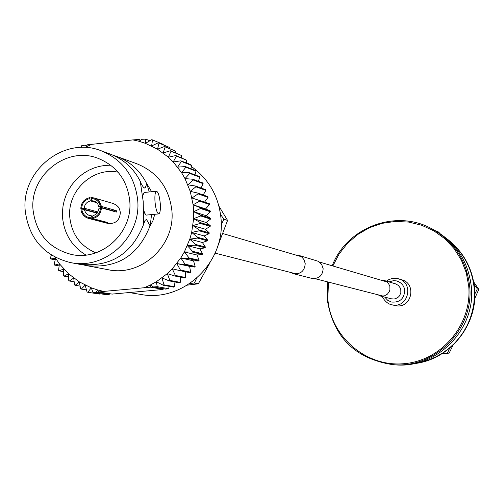<?xml version="1.0" encoding="UTF-8"?>
<svg xmlns="http://www.w3.org/2000/svg" width="504" height="504" viewBox="0 0 504 504"><rect width="100%" height="100%" fill="white"/><g stroke="black" fill="none" stroke-linecap="round" stroke-linejoin="round"><path stroke-width="0.76" d="M290.625 272.443L293.492 273.722C300.743 274.352 304.649 270.976 305.21 263.592L304.051 259.736L302.035 257.235L299.313 255.572L295.438 254.948M293.492 273.722L311.869 278.397C318.856 279.008 322.617 275.764 323.152 268.663L321.628 264.291L318.175 261.261L298.557 255.314M158.766 213.904C157.034 213.224 155.78 209.173 154.999 201.751C154.627 195.426 155.125 191.929 156.492 191.249C158.231 191.948 159.484 195.999 160.259 203.402C160.637 209.714 160.14 213.217 158.766 213.904L146.204 215.101L144.755 213.318L143.602 209.733M142.638 195.88L144.125 192.478L156.492 191.249M83.116 264.852L86.562 265.627C117.249 268.758 138.424 255.478 150.079 225.792L146.494 219.416L145.058 220.418L143.615 224.022L143.218 201.543L140.288 181.56L141.593 184.596L144.049 188.194L145.404 187.4L146.784 183.758C140.137 170.654 130.082 161.538 116.619 156.404L113.261 155.301M217.615 246.569L227.569 220.418L223.845 219.221L220.569 214.433M191.388 166.522C208.858 179.103 218.723 196.365 220.985 218.301C225.811 262.256 183.248 302.627 141.082 294.487L129.339 292.603M85.932 255.043C72.072 246.588 64.279 234.095 62.559 217.571L62.458 211.825L63.025 206.092L64.26 200.46L66.144 195.01L68.645 189.819L71.725 184.962L75.348 180.514L79.456 176.532L83.992 173.08L88.893 170.201L94.09 167.945L99.502 166.339L105.052 165.413L110.66 165.173M118.043 172.154C92.698 166.856 67.001 191.041 69.804 217.413C71.801 234.423 80.483 246.223 95.848 252.819M97.997 211.976L84.294 208.24L80.81 208.385C81.201 202.652 84.118 199.086 89.555 197.688L90.329 200.863L87.671 201.984L86.052 203.471L84.911 205.361L84.294 208.24M90.329 200.863L96.667 202.671M95.508 201.783L91.797 200.718L91.092 198.444C96.125 198.746 99.231 201.411 100.403 206.451L98.878 206.804L97.82 204.07L95.81 201.978L93.731 200.989L91.797 200.718M98.878 206.804L113.387 210.874L113.444 211.239M101.285 206.363L116.273 210.59L116.355 211.321L116.386 212.058L101.405 207.868C101.008 213.614 98.091 217.18 92.642 218.572L107.812 222.529L106.382 222.667L91.174 218.717L88.433 218.402L107.774 223.417C115.529 224.097 119.725 220.443 120.362 212.449L119.511 209.059L118.163 206.829L116.304 205.04L113.249 203.522L94.065 197.933L97.039 199.37L99.401 201.707L101.128 205.525L101.285 206.363L100.403 206.451M88.433 218.402L86.071 217.457L83.425 215.315L81.61 212.398L80.923 209.891L84.414 209.746L85.497 212.531L87.091 214.288L89.145 215.428L91.489 215.838L91.104 217.81C86.071 217.501 82.971 214.83 81.805 209.803M129.723 200.617C127.191 179.915 116.544 165.784 97.782 158.218C66.282 145.851 29.251 175.726 33.075 210.181C36.212 233.705 48.957 248.453 71.31 254.426C101.575 261.57 133.195 232.552 129.723 200.617M137.661 199.83C141.668 236.741 105.38 270.39 70.333 262.546C43.993 255.786 28.961 238.587 25.25 210.949C20.771 170.642 64.373 135.834 101.096 150.74C122.579 159.661 134.77 176.022 137.661 199.83M143.747 224.059C131.966 254.054 110.59 267.466 79.607 264.304L70.333 262.546M116.619 156.404L137.145 163.888C157.525 172.349 169.098 187.847 171.851 210.382C175.676 245.309 141.284 277.131 108.032 269.69L86.562 265.627M151.534 214.609L150.211 225.823L152.882 220.865L154.753 214.301M193.486 208.259L193.133 204.813L200.409 207.717L200.472 208.511L193.681 211.724L193.486 208.259M187.331 285.151L198.324 283.796L194.405 283.034L196.56 278.365M189.958 283.443L194.405 283.034M198.324 283.796L210.042 262.641M221.206 224.935L223.845 219.221M227.569 220.418L218.957 206.212M188.779 163.806L186.467 162.887M98.576 292.005L97.65 289.964L103.723 291.413L98.576 292.005L112.153 294.09L158.004 289.945L163.126 289.365L163.321 288.691M93.045 292.666L91.287 287.834L97.65 289.964L96.144 292.288L93.045 292.666L105.557 294.563L109.28 294.298L110.017 293.763M81.295 147.458L81.73 145.669L84.804 145.183L86.6 146.67L84.987 147.508M92.345 144.081L86.6 146.67L87.223 144.818L132.943 139.898L138.972 139.488L139.028 141.278L132.943 139.898M145.688 139.085L145.423 143.344L139.028 141.278L141.901 139.306L145.688 139.085L149.839 140.786M153.487 286.959L150.305 285.062L156.297 281.767L157.286 286.694L153.487 286.959L165.558 289.082L168.657 288.71L169.136 286.31M144.503 287.627L150.305 285.062L150.551 287.173L103.723 291.413M54.835 257.084L59.415 263.812L68.538 273.754L79.273 281.849L91.287 287.834L87.765 292.276L99.521 294.053L100.05 293.725M200.712 215.158L200.705 215.958L193.624 218.667L200.359 222.611L200.277 223.411L192.95 225.59L199.351 230.013L199.2 230.801L191.678 232.432L197.694 237.302L197.48 238.077L189.813 239.142L195.413 244.421L195.13 245.171L187.368 245.656L192.515 251.301L192.169 252.025L184.363 251.931L189.032 257.903L188.622 258.59L180.829 257.909L184.987 264.159L184.521 264.808L176.784 263.542L180.419 270.024L179.897 270.629L172.273 268.783L175.361 275.449L174.787 276.003L167.328 273.596L169.854 280.394L169.237 280.892L161.986 277.937L163.945 284.81L163.29 285.251L156.297 281.767L167.328 273.596L172.273 268.783L180.829 257.909L184.363 251.931L189.813 239.142L191.678 232.432L193.624 218.667L193.681 211.724L200.712 215.158L210.59 218.276L206.155 215.687L210.357 211.749L200.472 208.511M193.133 204.813L190.228 191.312L185.006 178.611L181.579 172.696L173.231 161.954L168.38 157.216L157.519 149.203L145.423 143.344L151.83 139.639L163.202 144.339L152.542 139.942L151.603 145.99L158.344 142.752L169.583 147.47L159.025 143.123L157.519 149.203L164.55 146.462L175.657 151.175L165.199 146.891L163.126 152.958L170.409 150.734L181.377 155.434L171.013 151.225L168.38 157.216L175.858 155.534L186.694 160.209L176.419 156.083L173.231 161.954L180.867 160.833L191.066 164.877L191.564 165.463L181.371 161.425L177.641 167.126L185.377 166.578L195.502 170.528L195.949 171.158L185.831 167.221L181.579 172.696L189.365 172.727L199.427 176.576L199.817 177.244L189.762 173.414L185.006 178.611L192.793 179.235L202.803 182.971L203.131 183.677L193.127 179.953L187.898 184.836L195.634 186.045L205.594 189.662L205.859 190.399L195.905 186.789L190.228 191.312L197.864 193.101L207.787 196.598L207.988 197.354L198.066 193.87L191.974 197.99L209.355 203.717L209.488 204.492L199.59 201.127L193.133 204.813L205.613 208.921L209.488 204.492M163.126 289.365L150.551 287.173M168.657 288.71L157.286 286.694M138.972 139.488L140.648 140.169M84.804 145.183L86.852 145.933M109.28 294.298L96.144 292.288M87.765 292.276L87.053 291.967L85.145 285.119L81.295 289.094L86.474 289.894M81.295 289.094L80.621 288.716L79.273 281.849L75.146 285.327L80.105 286.108M75.146 285.327L74.51 284.886L73.723 278.05L69.363 281.005L74.145 281.786M69.363 281.005L68.764 280.514L68.538 273.754L63.983 276.167L68.639 276.954M63.983 276.167L63.435 275.619L63.756 268.997L59.062 270.85L63.624 271.65M59.062 270.85L58.565 270.257L59.415 263.812L54.634 265.098L59.132 265.917M54.634 265.098L54.186 264.461L55.553 258.25L50.728 258.962L55.207 259.806M50.728 258.962L50.337 258.281L51.345 255.056M75.978 147.817L76.627 147.376L77.131 147.703M77.459 147.672L76.627 147.376M151.83 139.639L152.542 139.942M158.344 142.752L159.025 143.123M164.55 146.462L165.199 146.891M170.409 150.734L171.013 151.225M175.858 155.534L176.419 156.083M180.867 160.833L181.371 161.425M185.377 166.578L185.831 167.221M189.365 172.727L189.762 173.414M192.793 179.235L193.127 179.953M195.634 186.045L195.905 186.789M197.864 193.101L198.066 193.87M199.458 200.34L199.59 201.127M200.409 207.717L210.294 210.962L205.613 208.921M210.357 211.749L210.294 210.962M200.359 222.611L210.244 225.603L206.098 222.484L210.584 219.064L200.705 215.958M210.584 219.064L210.59 218.276M199.351 230.013L209.254 232.879L205.443 229.257L210.168 226.391L200.277 223.411M210.168 226.391L210.244 225.603M197.694 237.302L207.629 240.036L204.196 235.954L209.11 233.654L199.2 230.801M209.11 233.654L209.254 232.879M195.413 244.421L205.386 247.029L202.369 242.512L207.421 240.799L197.48 238.077M207.421 240.799L207.629 240.036M192.515 251.301L202.539 253.796L199.975 248.888L205.109 247.773L195.13 245.171M205.109 247.773L205.386 247.029M189.032 257.903L199.112 260.284L197.039 255.024L202.198 254.507L192.169 252.025M202.198 254.507L202.539 253.796M184.987 264.159L195.136 266.433L193.574 260.877L198.715 260.959L188.622 258.59M198.715 260.959L199.112 260.284M180.419 270.024L190.644 272.192L189.617 266.383L194.683 267.07L184.521 264.808M194.683 267.07L195.136 266.433M190.644 272.192L190.134 272.79L179.897 270.629M175.361 275.449L185.674 277.528L185.22 271.75M185.674 277.528L185.113 278.069L174.787 276.003M169.854 280.394L180.256 282.385L180.344 277.118M180.256 282.385L179.651 282.876L169.237 280.892M163.945 284.81L174.447 286.726L174.964 281.982M174.447 286.726L173.804 287.16L163.29 285.251M163.315 144.799L163.202 144.339M169.766 148.598L169.583 147.47M175.795 152.926L175.657 151.175M181.371 157.752L181.377 155.434M186.448 163.05L186.694 160.209M190.997 168.771L191.564 165.463M194.979 174.875L195.949 171.158M198.362 181.314L199.817 177.244M201.109 188.03L203.131 183.677M203.194 194.979L205.859 190.399M204.593 202.091L207.988 197.354M146.784 183.758L149.266 191.967M151.635 191.734L146.91 183.803M101.096 150.74L109.967 153.978C123.562 159.163 133.711 168.368 140.421 181.604M81.686 208.297C82.07 203.112 84.716 199.88 89.624 198.589M91.092 198.444L91.022 197.537L94.065 197.933M91.104 217.81L91.174 218.717M96.239 212.94L96.226 212.556L80.81 208.385M89.555 197.688L91.067 198.122M100.523 207.957C100.138 213.148 97.493 216.386 92.572 217.665L92.95 215.693L95.615 214.572L97.675 212.493L98.998 208.309L101.405 207.868M92.856 216.197L91.489 215.838M84.414 209.746L97.152 213.192M92.642 218.572L92.572 217.665M106.338 222.144L106.382 222.667M116.273 210.59L113.387 210.874M97.732 212.411L96.226 212.556M176.784 263.542L189.617 266.383M180.829 257.909L193.574 260.877M184.363 251.931L197.039 255.024M187.368 245.656L199.975 248.888M189.813 239.142L202.369 242.512M191.678 232.432L204.196 235.954M192.95 225.59L205.443 229.257M193.624 218.667L206.098 222.484M193.681 211.724L206.155 215.687M391.621 304.769L396.547 305.827C411.755 308.108 416.802 283.746 401.934 279.833L396.169 278.315M377.383 294.619L381.295 296.163L384.596 295.798L387.463 294.097L389.397 291.362L389.894 289.75L389.857 286.398L388.458 283.368L385.951 281.194L384.413 280.552L381.326 280.274M474.818 294.021L477.345 288.868L474.081 284.306M474.692 298.677L478.8 289.391L473.684 281.887M441.926 353.776L449.171 353.115L453.033 345.196M442.669 353.304L449.171 353.115M447.565 352.901L449.631 348.22M477.345 288.868L478.8 289.391M439.488 233.094L438.82 232.168L437.176 231.361M447.804 239.494C463.516 251.987 472.431 268.304 474.56 288.452C478.435 324.734 449.581 360.24 413.633 363.674M448.774 240.377C463.693 252.838 472.166 268.815 474.195 288.32L474.44 295.861L473.867 303.389L472.487 310.81L470.32 318.049L467.384 325.004L463.718 331.607L459.371 337.768L454.387 343.419L448.825 348.497L442.758 352.932L436.256 356.681L429.389 359.699L422.251 361.954L414.918 363.409M388.994 281.912L393.611 280.633L396.604 280.93L398.878 281.767L401.134 283.298L402.935 285.358L404.164 287.816L404.744 290.506C404.132 298.866 399.691 302.709 391.419 302.035L387.626 300.252L384.798 297.139M328.432 282.108L327.839 298.954C330.674 336.773 366.194 367.221 403.956 363.705C441.762 360.763 472.305 324.299 468.72 286.121L466.269 272.733L461.336 260.077L454.117 248.617L444.862 238.77L433.931 230.889L421.709 225.257L408.656 222.069L395.237 221.432L381.944 223.367L369.249 227.795L357.607 234.555L347.432 243.394L339.085 253.997L332.867 265.986M332.218 265.791C346.418 228.091 394.235 209.292 429.925 227.789C453.216 240.169 466.458 259.598 469.646 286.083C474.516 329.055 434.706 369.256 392.282 364.581C354.759 358.596 333.056 336.754 327.165 299.055L327.77 281.938M392.282 364.581L394.367 364.751C436.571 369.401 476.16 329.421 471.316 286.682C468.147 260.348 454.973 241.019 431.802 228.715L429.925 227.789M380.167 295.961L391.381 298.809L394.09 298.998L395.678 298.651L398.469 296.995L399.546 295.772L400.831 292.78L400.793 289.523L400.271 287.979L398.324 285.39L395.501 283.84L384.413 280.552M382.183 296.472C384.659 301.121 387.809 303.887 391.633 304.775L393.334 305.065C408.668 307.358 413.759 282.788 398.771 278.851L395.363 278.239L392.427 278.428L388.918 279.562L386.404 281.144M215.101 253.134L296.598 273.968M314.868 278.636L383.242 296.119M222.888 233.554L301.354 256.693M319.435 262.023L387.129 281.988"/></g></svg>
